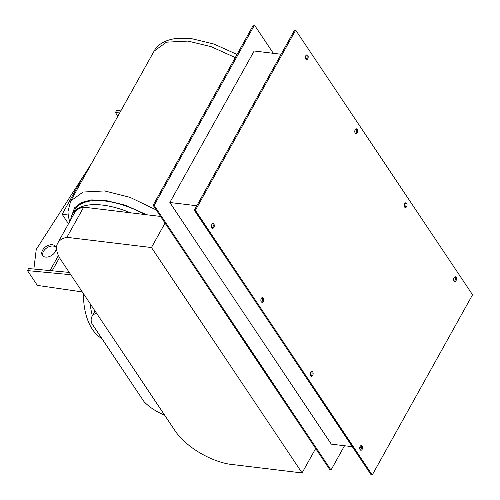 <?xml version="1.0" encoding="UTF-8"?>
<svg xmlns="http://www.w3.org/2000/svg" width="500" height="500" viewBox="0 0 500 500"><rect width="100%" height="100%" fill="white"/><g stroke="black" fill="none" stroke-linecap="round" stroke-linejoin="round"><path stroke-width="0.75" d="M55.888 247.213A7.925 5.256 -33.8 0 0 53.225 246.056A7.925 5.256 -33.8 0 0 45.306 249.094A7.925 5.256 -33.8 0 0 42.85 255.925M45.506 257.081A7.925 5.256 146.2 0 1 42.344 255.325A7.925 5.256 146.2 0 1 44.044 248.206A7.925 5.256 146.2 0 1 52.362 244.762A7.925 5.256 146.2 0 1 55.525 246.519A7.925 5.256 146.2 0 1 53.831 253.637A7.925 5.256 146.2 0 1 45.506 257.081M83.387 176.119L36.25 249.394L33.869 269.05M91.781 163.069L84.575 174.269M52.169 270.794L59.5 257.619M58.419 255.506L50.025 270.587M120.825 110.894L116.575 110.487L115.431 112.537L119.681 112.944M117.875 116.194L115.431 112.537M69.262 272.419L28.6 268.55L27.456 270.6L70.8 274.725M27.456 270.6L37.344 285.394L82.3 291.931M68.15 215.006L62.15 214.281L84.425 174.25L85.487 174.381M68.487 223.775L62.15 214.281M146.762 214.769L125.144 205.125L104.456 200.175L91.463 199.919L81.256 202.537L74.544 207.85L71.775 215.5M145.131 214.569A66.056 30.231 -150.9 0 0 105.006 201A66.056 30.231 -150.9 0 0 74.75 209.969L72.463 214.075A66.056 30.231 -150.9 0 0 70.713 219.781M130.488 212.8A66.056 30.231 -150.9 0 0 102.719 205.106A66.056 30.231 -150.9 0 0 72.463 214.075M175.206 430.975A46.737 21.387 -150.9 0 0 229.137 464.144L302.069 472.95L151.45 247.537L66.888 237.325A43.544 19.925 -150.9 0 0 57.763 243.044A43.544 19.925 -150.9 0 0 60.969 260.012L175.206 430.975M57.763 243.044L74.556 212.869A43.544 19.925 29.1 0 1 83.681 207.15L66.888 237.325M83.681 207.15L160.588 216.438M165.044 223.106L151.45 247.537M315.669 448.525L302.069 472.95M93.875 313.094L94.444 310.106M96.5 313.188A28.55 13.062 -150.9 0 0 91.938 316.581A28.55 13.062 -150.9 0 0 91.881 323.594L144.037 401.65A28.55 13.062 -150.9 0 0 164.594 415.094M91.881 323.594L144.037 401.65M101.862 338.531A53.506 31.675 -83.1 0 1 83.488 293.712M90.181 303.731A53.506 31.675 96.9 0 0 92.387 315.769M404.644 203.694A2.375 1.406 -83.1 0 1 405.919 202.812A2.375 1.406 -83.1 0 1 407.006 204.225A2.375 1.406 -83.1 0 1 406.625 206.65A2.375 1.406 -83.1 0 1 405.35 207.531A2.375 1.406 -83.1 0 1 404.263 206.119A2.375 1.406 -83.1 0 1 404.644 203.694M404.844 207.294A2.375 1.406 96.9 0 0 405.569 206.525A2.375 1.406 96.9 0 0 405.369 202.925M454.075 277.669A2.375 1.406 -83.1 0 1 455.35 276.788A2.375 1.406 -83.1 0 1 456.431 278.2A2.375 1.406 -83.1 0 1 456.05 280.625A2.375 1.406 -83.1 0 1 454.781 281.506A2.375 1.406 -83.1 0 1 453.694 280.094A2.375 1.406 -83.1 0 1 454.075 277.669M454.275 281.269A2.375 1.406 96.9 0 0 454.994 280.5A2.375 1.406 96.9 0 0 454.8 276.9M360.156 446.4A2.375 1.406 -83.1 0 1 361.431 445.519A2.375 1.406 -83.1 0 1 362.519 446.931A2.375 1.406 -83.1 0 1 362.137 449.363A2.375 1.406 -83.1 0 1 360.863 450.244A2.375 1.406 -83.1 0 1 359.775 448.831A2.375 1.406 -83.1 0 1 360.156 446.4M360.356 450.006A2.375 1.406 96.9 0 0 361.081 449.231A2.375 1.406 96.9 0 0 360.881 445.631M310.731 372.425A2.375 1.406 -83.1 0 1 312.006 371.544A2.375 1.406 -83.1 0 1 313.087 372.956A2.375 1.406 -83.1 0 1 312.706 375.387A2.375 1.406 -83.1 0 1 311.431 376.269A2.375 1.406 -83.1 0 1 310.35 374.856A2.375 1.406 -83.1 0 1 310.731 372.425M310.925 376.031A2.375 1.406 96.9 0 0 311.65 375.256A2.375 1.406 96.9 0 0 311.456 371.656M305.788 55.744A2.375 1.406 -83.1 0 1 307.062 54.862A2.375 1.406 -83.1 0 1 308.144 56.275A2.375 1.406 -83.1 0 1 307.762 58.7A2.375 1.406 -83.1 0 1 306.494 59.581A2.375 1.406 -83.1 0 1 305.406 58.169A2.375 1.406 -83.1 0 1 305.788 55.744M305.981 59.344A2.375 1.406 96.9 0 0 306.706 58.575A2.375 1.406 96.9 0 0 306.512 54.975M211.869 224.481A2.375 1.406 -83.1 0 1 213.144 223.6A2.375 1.406 -83.1 0 1 214.231 225.012A2.375 1.406 -83.1 0 1 213.85 227.438A2.375 1.406 -83.1 0 1 212.575 228.319A2.375 1.406 -83.1 0 1 211.488 226.906A2.375 1.406 -83.1 0 1 211.869 224.481M212.069 228.081A2.375 1.406 96.9 0 0 212.794 227.312A2.375 1.406 96.9 0 0 212.594 223.706M261.3 298.45A2.375 1.406 -83.1 0 1 262.575 297.569A2.375 1.406 -83.1 0 1 263.663 298.988A2.375 1.406 -83.1 0 1 263.275 301.413A2.375 1.406 -83.1 0 1 262.006 302.294A2.375 1.406 -83.1 0 1 260.919 300.881A2.375 1.406 -83.1 0 1 261.3 298.45M261.5 302.056A2.375 1.406 96.9 0 0 262.219 301.288A2.375 1.406 96.9 0 0 262.025 297.681M355.219 129.719A2.375 1.406 -83.1 0 1 356.494 128.837A2.375 1.406 -83.1 0 1 357.575 130.25A2.375 1.406 -83.1 0 1 357.194 132.675A2.375 1.406 -83.1 0 1 355.919 133.556A2.375 1.406 -83.1 0 1 354.837 132.144A2.375 1.406 -83.1 0 1 355.219 129.719M355.412 133.319A2.375 1.406 96.9 0 0 356.138 132.55A2.375 1.406 96.9 0 0 355.944 128.95M352.337 446.688L331.312 444.144L169.844 202.494L196.806 205.75M361.5 447.794L359.769 447.581M281.125 54.256L254.163 51.006L169.844 202.494M194.325 210.206L371.169 474.875L372.231 475L472.544 294.769L295.694 30.106L195.381 210.338L194.325 210.206L294.637 29.975L295.694 30.106M344.519 445.744L331.006 470.025L154.156 205.356L254.475 25.125L273.306 53.312M154.156 205.356L153.1 205.231L253.412 25L254.475 25.125M195.381 210.338L372.231 475M331.006 470.025L329.95 469.894L153.1 205.231M235.281 57.581L211.125 46.669L187.975 41.087L166.462 42.181L154.088 51.131C156.988 45.319 164.65 39.362 178.594 38.231L191.513 38.638L213.919 44.019L237.025 54.45M156.263 209.963L130 197.331L104.569 190.931L83.056 192.031L70.681 200.981L154.088 51.131M69.656 221.675L68.281 215.994L67.969 211.637L70.681 200.981M91.938 316.581L95.037 311"/></g></svg>
